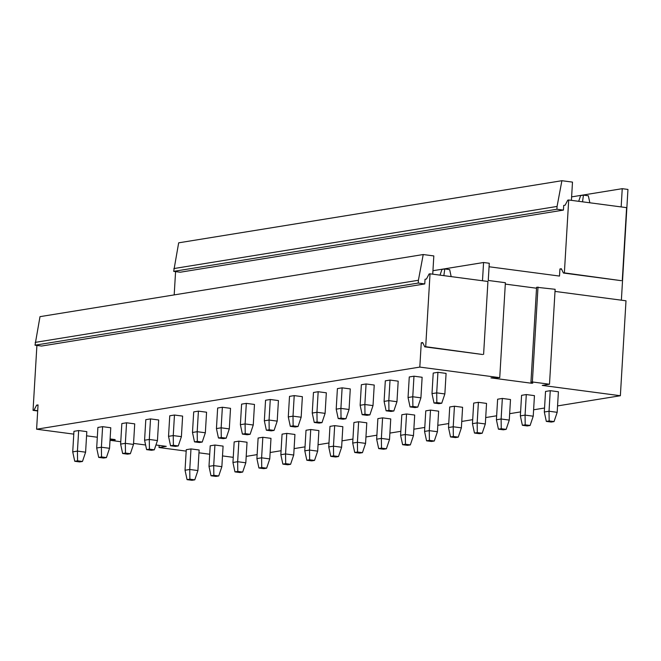 <?xml version="1.0" encoding="UTF-8"?>
<svg xmlns="http://www.w3.org/2000/svg" width="661" height="661" viewBox="0 0 661 661"><rect width="100%" height="100%" fill="white"/><g stroke="black" fill="none" stroke-linecap="round" stroke-linejoin="round"><path stroke-width="0.99" d="M155.946 444.985L166.275 446.349L159.012 447.53L186.179 451.116M110.106 438.929L115.138 439.59M115.113 440.003L110.048 439.862M110.023 440.3L120.773 441.722M133.555 443.415L145.602 445.002M482.489 280.751L483.571 262.508L489.28 263.26L488.256 280.454L505.384 282.718L499.741 377.654L490.949 377.877L531.733 383.264L531.766 382.587M432.938 270.713L483.571 262.508M35.016 345.191L41.536 346.05L424.759 283.933L418.239 283.065L35.016 345.191L39.999 316.652L423.222 254.535L433.823 255.931L432.74 274.183M35.182 342.39L418.405 280.264L423.222 254.535M418.239 283.065L418.405 280.264M97.316 437.235L86.566 435.814M73.776 434.128L36.603 429.212L38.041 404.92L36.628 405.143L38.016 405.333M36.909 345.439L33.05 410.357L33.992 410.2L36.628 405.143M36.603 429.212L419.818 367.086L421.264 342.795L422.891 343.009M424.759 283.933L425.04 279.256L426.452 279.025L429.088 273.976L430.03 273.819L425.701 346.703L424.759 346.851L422.676 342.563L421.264 342.795M173.686 271.365L556.909 209.24L563.428 210.099L180.213 272.225L173.686 271.365L178.668 242.827L561.891 180.709L572.492 182.106L571.41 200.349M563.428 210.099L563.709 205.431L565.122 205.199L567.758 200.151L568.7 199.994L564.37 272.877L563.428 273.026L561.346 268.738L559.933 268.969L559.512 276.067L489.074 266.763M531.733 383.264L532.816 383.091L530.948 382.19L536.592 287.262L555.133 289.295L549.498 384.223L542.235 385.404L620.365 395.732L626 300.796L555.009 291.41M505.301 284.098L536.534 288.221M571.616 196.887L622.241 188.682L621.158 206.926M561.891 180.709L557.074 206.439L173.851 268.564M556.909 209.24L557.074 206.439M175.578 271.613L174.19 294.905M622.241 188.682L627.95 189.434L621.373 300.185M549.498 384.223L532.369 381.959L538.004 287.031M246.198 456.387L257.129 454.611M270.142 452.504L281.082 450.728M294.095 448.621L305.035 446.844M318.048 444.737L328.988 442.961M342.001 440.854L352.933 439.078M365.954 436.971L376.886 435.202M389.899 433.087L400.839 431.319M413.852 429.204L424.792 427.436M437.805 425.32L448.745 423.552M461.758 421.437L472.689 419.669M485.711 417.562L496.642 415.786M509.656 413.679L520.595 411.902M533.609 409.795L544.548 408.019M557.562 405.912L620.365 395.732M419.818 367.086L499.741 377.654M532.369 381.959L530.948 382.19M198.969 452.81L209.711 454.231M222.501 455.916L233.25 457.338M78.659 430.551L86.814 431.633L85.6 452.19L77.436 451.108L78.659 430.551L73.949 431.319L72.727 451.876L77.436 451.108L77.577 460.824L82.468 461.469L85.6 452.19M190.979 448.918L186.262 449.687L185.039 470.244L189.757 469.475L190.979 448.918L199.135 450.001L197.912 470.558L189.757 469.475L189.889 479.192L194.78 479.836L197.912 470.558M102.612 426.667L110.767 427.75L109.544 448.307L101.389 447.224L102.612 426.667L97.894 427.436L96.68 447.993L101.389 447.224L101.521 456.941L106.421 457.586L109.544 448.307M214.924 445.035L210.215 445.803L208.992 466.36L213.71 465.592L214.924 445.035L223.088 446.117L221.865 466.674L213.71 465.592L213.842 475.309L218.733 475.953L221.865 466.674M126.565 422.784L134.72 423.866L133.497 444.423L125.342 443.341L126.565 422.784L121.847 423.552L120.624 444.109L125.342 443.341L125.474 453.058L130.366 453.702L133.497 444.423M238.877 441.151L234.168 441.92L232.945 462.477L237.654 461.708L238.877 441.151L247.032 442.234L245.818 462.791L237.654 461.708L237.795 471.425L242.686 472.07L245.818 462.791M150.518 418.909L158.673 419.983L157.45 440.54L149.295 439.458L150.518 418.909L145.8 419.669L144.577 440.226L149.295 439.458L149.427 449.174L154.319 449.819L157.45 440.54M262.83 437.276L258.112 438.036L256.898 458.594L261.607 457.825L262.83 437.276L270.985 438.35L269.762 458.908L261.607 457.825L261.739 467.542L266.639 468.186L269.762 458.908M174.463 415.025L182.618 416.1L181.403 436.657L173.248 435.582L174.463 415.025L169.753 415.786L168.53 436.343L173.248 435.582L173.38 445.291L178.272 445.935L181.403 436.657M286.783 433.393L282.065 434.153L280.842 454.71L285.56 453.95L286.783 433.393L294.938 434.467L293.715 455.024L285.56 453.95L285.692 463.658L290.584 464.303L293.715 455.024M198.416 411.142L206.571 412.216L205.348 432.773L197.193 431.699L198.416 411.142L193.706 411.902L192.483 432.459L197.193 431.699L197.333 441.408L202.225 442.052L205.348 432.773M310.736 429.51L306.018 430.27L304.795 450.827L309.513 450.067L310.736 429.51L318.891 430.584L317.668 451.141L309.513 450.067L309.645 459.775L314.537 460.42L317.668 451.141M222.369 407.259L230.524 408.333L229.301 428.89L221.146 427.816L222.369 407.259L217.651 408.019L216.436 428.576L221.146 427.816L221.278 437.524L226.178 438.169L229.301 428.89M334.681 425.626L329.971 426.386L328.748 446.943L333.466 446.183L334.681 425.626L342.844 426.7L341.621 447.257L333.466 446.183L333.598 455.892L338.49 456.536L341.621 447.257M246.322 403.375L254.477 404.449L253.254 425.006L245.099 423.932L246.322 403.375L241.604 404.135L240.381 424.692L245.099 423.932L245.231 433.641L250.122 434.285L253.254 425.006M358.634 421.743L353.924 422.503L352.701 443.06L357.411 442.3L358.634 421.743L366.789 422.817L365.566 443.374L357.411 442.3L357.551 452.008L362.443 452.661L365.566 443.374M270.275 399.492L278.43 400.566L277.207 421.123L269.052 420.049L270.275 399.492L265.557 400.252L264.334 420.809L269.052 420.049L269.184 429.757L274.075 430.41L277.207 421.123M382.587 417.859L377.869 418.62L376.654 439.177L381.364 438.417L382.587 417.859L390.742 418.934L389.519 439.491L381.364 438.417L381.496 448.125L386.396 448.778L389.519 439.491M294.219 395.609L302.374 396.683L301.16 417.24L293.005 416.166L294.219 395.609L289.51 396.377L288.287 416.926L293.005 416.166L293.137 425.874L298.028 426.527L301.16 417.24M406.54 413.976L401.822 414.744L400.599 435.293L405.317 434.533L406.54 413.976L414.695 415.05L413.472 435.607L405.317 434.533L405.449 444.242L410.341 444.894L413.472 435.607M318.172 391.725L326.327 392.808L325.105 413.356L316.95 412.282L318.172 391.725L313.463 392.494L312.24 413.051L316.95 412.282L317.082 421.991L321.981 422.643L325.105 413.356M430.493 410.093L425.775 410.861L424.552 431.418L429.27 430.65L430.493 410.093L438.648 411.175L437.425 431.724L429.27 430.65L429.402 440.358L434.294 441.011L437.425 431.724M342.125 387.842L350.28 388.924L349.058 409.481L340.902 408.399L342.125 387.842L337.407 388.61L336.193 409.167L340.902 408.399L341.035 418.116L345.926 418.76L349.058 409.481M454.438 406.209L449.728 406.978L448.505 427.535L453.223 426.766L454.438 406.209L462.593 407.292L461.378 427.849L453.223 426.766L453.355 436.483L458.247 437.128L461.378 427.849M366.078 383.958L374.233 385.041L373.011 405.598L364.855 404.515L366.078 383.958L361.36 384.727L360.138 405.284L364.855 404.515L364.988 414.232L369.879 414.877L373.011 405.598M478.39 402.326L473.681 403.094L472.458 423.651L477.168 422.883L478.39 402.326L486.546 403.408L485.323 423.965L477.168 422.883L477.3 432.6L482.2 433.244L485.323 423.965M390.031 380.075L398.186 381.157L396.964 401.714L388.808 400.632L390.031 380.075L385.313 380.843L384.091 401.401L388.808 400.632L388.941 410.349L393.832 410.993L396.964 401.714M502.343 398.443L497.626 399.211L496.411 419.768L501.121 419L502.343 398.443L510.499 399.525L509.276 420.082L501.121 419L501.253 428.716L506.152 429.361L509.276 420.082M413.976 376.192L422.131 377.274L420.917 397.831L412.761 396.749L413.976 376.192L409.266 376.96L408.044 397.517L412.761 396.749L412.894 406.465L417.785 407.11L420.917 397.831M526.296 394.559L521.579 395.328L520.356 415.885L525.074 415.116L526.296 394.559L534.452 395.642L533.229 416.199L525.074 415.116L525.206 424.833L530.097 425.477L533.229 416.199M437.929 372.308L446.084 373.391L444.861 393.948L436.706 392.865L437.929 372.308L433.219 373.077L431.997 393.634L436.706 392.865L436.838 402.582L441.738 403.227L444.861 393.948M550.249 390.684L545.532 391.444L544.309 412.001L549.027 411.233L550.249 390.684L558.405 391.758L557.182 412.315L549.027 411.233L549.159 420.95L554.05 421.594L557.182 412.315M159.012 447.53L159.136 445.407M559.933 268.969L561.561 269.184M563.428 273.026L621.332 280.677L564.37 272.877M568.7 199.994L626.603 207.645L622.274 280.528M33.05 410.357L37.685 410.968M33.992 410.2L37.702 410.688M424.759 346.851L482.662 354.511L425.701 346.703M430.03 273.819L487.934 281.47L483.604 354.354M82.468 461.469L79.634 461.923L74.743 461.279L77.577 460.824M74.743 461.279L72.727 451.876M189.889 479.192L187.063 479.646L191.954 480.291L194.78 479.836M187.063 479.646L185.039 470.244M106.421 457.586L103.587 458.048L98.696 457.395L101.521 456.941M98.696 457.395L96.68 447.993M213.842 475.309L211.008 475.763L215.907 476.416L218.733 475.953M211.008 475.763L208.992 466.36M130.366 453.702L127.54 454.165L122.649 453.512L125.474 453.058M122.649 453.512L120.624 444.109M237.795 471.425L234.961 471.88L239.852 472.532L242.686 472.07M234.961 471.88L232.945 462.477M154.319 449.819L151.493 450.281L146.602 449.629L149.427 449.174M146.602 449.629L144.577 440.226M261.739 467.542L258.914 467.996L263.805 468.649L266.639 468.186M258.914 467.996L256.898 458.594M178.272 445.935L175.446 446.398L170.546 445.745L173.38 445.291M170.546 445.745L168.53 436.343M285.692 463.658L282.867 464.121L287.758 464.766L290.584 464.303M282.867 464.121L280.842 454.71M202.225 442.052L199.391 442.515L194.499 441.87L197.333 441.408M194.499 441.87L192.483 432.459M309.645 459.775L306.82 460.238L311.711 460.882L314.537 460.42M306.82 460.238L304.795 450.827M226.178 438.169L223.344 438.631L218.452 437.987L221.278 437.524M218.452 437.987L216.436 428.576M333.598 455.892L330.764 456.354L335.664 456.999L338.49 456.536M330.764 456.354L328.748 446.943M250.122 434.285L247.297 434.748L242.405 434.103L245.231 433.641M242.405 434.103L240.381 424.692M357.551 452.008L354.717 452.471L359.609 453.115L362.443 452.661M354.717 452.471L352.701 443.06M274.075 430.41L271.25 430.865L266.358 430.22L269.184 429.757M266.358 430.22L264.334 420.809M381.496 448.125L378.67 448.588L383.562 449.232L386.396 448.778M378.67 448.588L376.654 439.177M298.028 426.527L295.203 426.981L290.303 426.337L293.137 425.874M290.303 426.337L288.287 416.926M405.449 444.242L402.623 444.704L407.515 445.349L410.341 444.894M402.623 444.704L400.599 435.293M321.981 422.643L319.147 423.098L314.256 422.453L317.082 421.991M314.256 422.453L312.24 413.051M429.402 440.358L426.576 440.821L431.468 441.465L434.294 441.011M426.576 440.821L424.552 431.418M345.926 418.76L343.1 419.214L338.209 418.57L341.035 418.116M338.209 418.57L336.193 409.167M453.355 436.483L450.521 436.938L455.421 437.582L458.247 437.128M450.521 436.938L448.505 427.535M369.879 414.877L367.053 415.331L362.162 414.687L364.988 414.232M362.162 414.687L360.138 405.284M477.3 432.6L474.474 433.054L479.365 433.699L482.2 433.244M474.474 433.054L472.458 423.651M393.832 410.993L391.006 411.448L386.107 410.803L388.941 410.349M386.107 410.803L384.091 401.401M501.253 428.716L498.427 429.171L503.318 429.815L506.152 429.361M498.427 429.171L496.411 419.768M417.785 407.11L414.951 407.573L410.06 406.92L412.894 406.465M410.06 406.92L408.044 397.517M525.206 424.833L522.38 425.287L527.271 425.94L530.097 425.477M522.38 425.287L520.356 415.885M440.019 275.141L441.953 269.424L444.779 268.969L449.67 269.614L451.174 276.612M443.853 275.645L444.779 268.969M441.738 403.227L438.904 403.689L434.013 403.036L436.838 402.582M434.013 403.036L431.997 393.634M582.523 201.82L583.448 195.135L580.622 195.598L578.697 201.316M583.448 195.135L588.348 195.788L589.852 202.787M549.159 420.95L546.325 421.404L551.224 422.057L554.05 421.594M546.325 421.404L544.309 412.001"/></g></svg>
